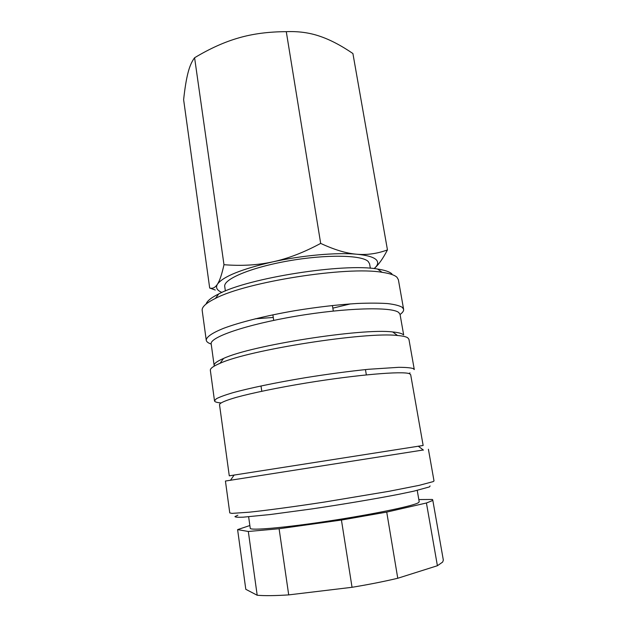 <?xml version="1.0" encoding="UTF-8"?>
<svg xmlns="http://www.w3.org/2000/svg" width="627" height="627" viewBox="0 0 627 627"><rect width="100%" height="100%" fill="white"/><g stroke="black" fill="none" stroke-linecap="round" stroke-linejoin="round"><path stroke-width="0.94" d="M211.205 344.051C208.148 343.055 206.495 341.77 206.244 340.21L202.184 310.436C201.698 307.026 206.118 303.013 215.429 298.413C246.544 281.837 347.397 266.044 382.094 272.314C389.759 273.427 394.728 275.096 397.009 277.322L398.38 279.713L403.616 309.299C403.859 310.867 402.667 312.591 400.065 314.48M206.103 304.017C207.02 301.015 211.236 297.645 218.76 293.906C248.637 277.863 344.192 262.901 377.548 269.046C384.9 270.143 389.704 271.781 391.953 273.952M206.244 340.21C206.354 336.965 212.044 333.031 223.322 328.423C239.608 322.27 265.887 315.687 295.074 310.663C317.528 307.018 338.353 304.612 357.539 303.46C369.327 302.982 379.335 303.021 387.564 303.578C394.602 304.416 399.524 305.678 402.315 307.355L403.616 309.299M402.902 334.45L402.558 334.215C400.896 333.164 397.612 332.412 392.706 331.965C362.477 327.937 251.106 345.383 223.557 358.448C217.005 361.262 213.87 363.597 214.144 365.463L211.189 343.957C209.387 337.357 246.074 324.59 296.038 316.18C345.971 307.716 392.016 306.627 398.741 312.52L400.05 314.386L403.678 334.983M210.351 370.353C210.076 368.496 213.305 366.144 220.046 363.307C248.645 349.944 366.215 331.534 397.534 335.508C402.628 335.947 406.014 336.691 407.691 337.749L408.922 339.254L414.29 369.569L413.138 368.527C410.473 367.735 405.645 367.336 398.654 367.32L368.59 369.279C349.278 371.247 328.242 374.045 305.467 377.689C275.856 382.588 249.06 388.191 232.343 392.863C224.834 395.112 219.481 397.087 216.291 398.78L214.505 400.857L210.351 370.353M220.955 402.918C216.864 402.589 214.708 401.899 214.505 400.857M423.147 445.468L229.278 475.83L219.513 404.642C219.818 402.926 225.524 400.473 236.614 397.267C252.595 392.91 278.153 387.635 306.391 382.979C357.061 374.687 403.263 370.855 409.509 373.739L410.677 374.703L423.147 445.468L418.405 446.299M428.406 449.261L434.009 480.94L433.147 481.622L419.197 485.345L389.077 491.286L324.739 502.015C294.337 506.663 266.577 510.386 249.052 512.212L231.951 513.38L229.772 512.925L225.43 481.042L423.264 449.99M237.884 515.206L234.945 516.585C235.133 517.189 237.837 517.385 243.049 517.189L270.096 514.548L311.784 508.936C343.008 504.32 375.887 498.771 399.07 494.241L413.867 491.16L429.432 486.913L430.106 485.941M248.637 516.797L250.244 528.279C249.844 530.74 283.819 527.848 328.289 521.108C372.736 514.391 413.075 505.997 418.303 502.76L419.212 501.819L417.229 490.392M426.431 502.987L437.403 565.726L397.761 578.259L386.726 512.094L426.431 502.987L431.878 500.84L432.732 499.868L432.332 499.46L418.82 499.554M437.403 565.726L442.654 562.074L443.344 560.138L432.732 499.868M245.8 589.302L237.602 529.619L248.316 531.477L257.195 595.25L245.8 589.302M249.859 525.528L237.602 529.619M221.942 292.433C216.911 290.356 215.422 287.597 217.475 284.156C215.241 287.621 212.647 288.914 209.684 288.02L183.625 99.709C184.816 88.603 186.243 79.754 187.92 73.171C189.566 66.548 191.791 61.407 194.597 57.747C209.896 48.538 224.615 41.923 238.754 37.894C252.853 33.795 268.701 31.718 286.28 31.663C298.327 31.17 309.472 32.69 319.715 36.209C330.006 39.666 341.072 45.442 352.907 53.53L387.455 249.907C377.25 253.684 366.991 255.126 356.661 254.217C366.842 255.181 373.347 257.015 376.192 259.719C378.724 262.298 378.018 265.26 374.068 268.607C378.332 265.119 382.799 258.888 387.455 249.907M225.367 290.967L224.74 286.492C223.141 279.258 250.792 267.502 288.302 260.918C325.781 254.272 361.654 254.93 368.143 261.428L369.585 263.81L370.353 268.262M356.661 254.217C346.41 253.402 334.418 249.797 320.679 243.401C303.734 252.501 287.777 258.653 272.808 261.851C302.269 255.354 336.675 252.32 356.661 254.217M272.808 261.851C257.815 265.143 241.544 266.099 223.98 264.712C221.872 274.312 219.701 280.794 217.475 284.156C223.079 276.538 241.528 269.101 272.808 261.851M209.684 288.02L215.28 290.035M320.679 243.401L286.28 31.663M223.98 264.712L194.597 57.747M288.71 594.89L279.093 528.741L341.433 520.042L352.045 587.295L288.71 594.89C275.261 595.76 264.759 595.885 257.195 595.25M352.045 587.295C368.652 584.552 383.896 581.542 397.761 578.259M248.316 531.477L279.093 528.741M341.433 520.042L386.726 512.094M410.058 372.955L408.78 373.504M350.422 303.899L332.843 308.139M273.27 317.466L255.236 318.806M218.76 293.906L215.429 298.413M377.548 269.046L382.094 272.314M223.557 358.448L220.046 363.307M392.706 331.965L397.534 335.508M234.177 474.968L230.43 480.337M418.217 446.15L423.421 450.115M273.709 320.373L272.878 314.825M261.78 391.256L261.004 385.95M366.34 374.883L365.455 369.593M333.313 311.039L332.412 305.498"/></g></svg>
